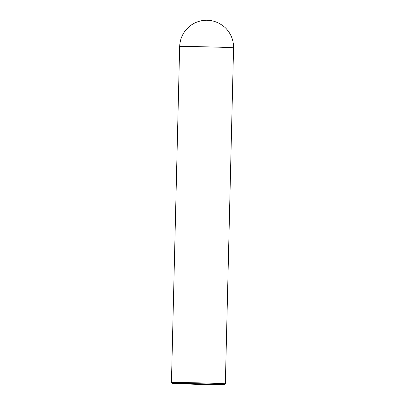 <?xml version="1.0" encoding="UTF-8"?>
<svg xmlns="http://www.w3.org/2000/svg" width="405" height="405" viewBox="0 0 405 405"><rect width="100%" height="100%" fill="white"/><g stroke="black" fill="none" stroke-linecap="round" stroke-linejoin="round"><path stroke-width="0.61" d="M172.267 383.429L171.442 382.558C168.115 381.996 229.063 383.494 225.347 383.879L224.481 384.704L199.321 384.446L172.267 383.429C168.561 382.867 228.567 384.34 224.481 384.704M171.442 382.558L179.653 46.55C176.327 45.988 237.274 47.486 233.558 47.866L225.347 383.879M179.653 46.55C180.038 38.095 183.521 31.21 190.107 25.89C193.524 23.262 197.351 21.536 201.589 20.721C205.522 20.058 207.689 20.285 207.264 20.26L208.008 20.285C211.258 20.392 214.696 21.273 218.325 22.933C222.431 25.161 225.322 27.378 227.008 29.585C231.457 34.865 233.639 40.961 233.558 47.866"/></g></svg>
